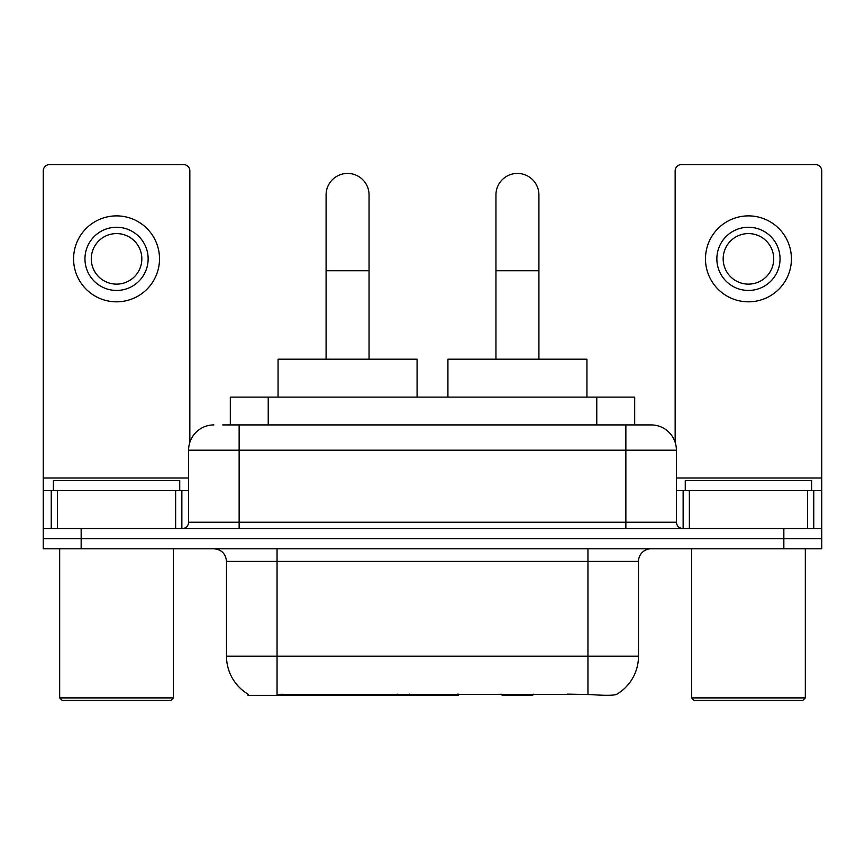 <?xml version="1.0" encoding="UTF-8"?>
<svg xmlns="http://www.w3.org/2000/svg" width="865" height="865" viewBox="0 0 865 865"><rect width="100%" height="100%" fill="white"/><g stroke="black" fill="none" stroke-linecap="round" stroke-linejoin="round"><path stroke-width="1.3" d="M458.299 694.13L458.299 695.374L247.985 695.374L247.985 694.13M230.317 424.92L230.317 397.111L634.683 397.111L634.683 424.92M248.363 694.346A44.234 44.234 0 0 1 226.5 656.189L277.049 656.189L277.049 694.346L587.951 694.346C603.781 695.622 613.339 695.622 616.637 694.346A44.234 44.234 0 0 0 638.5 656.189L638.5 561.407A12.64 12.64 0 0 1 651.14 548.767M226.5 656.189L226.5 561.407C225.754 553.73 221.537 549.524 213.86 548.767M81.159 548.767L821.75 548.767L821.75 538.657L43.25 538.657L43.25 548.767L81.159 548.767L81.159 538.657L43.25 538.657L43.25 490.639L57.468 490.639L57.468 528.547M591.087 694.606L567.289 694.13M223.289 424.92L651.14 424.92A25.28 25.28 0 0 1 676.408 450.189L676.408 522.233C676.787 526.071 678.895 528.169 682.734 528.547M222.716 424.92L239.14 424.92L239.14 450.189L188.592 450.189L188.592 522.233A6.314 6.314 0 0 1 182.266 528.547M213.86 424.92A25.28 25.28 0 0 0 188.592 450.189M783.841 548.767L783.841 538.657L821.75 538.657L821.75 490.639L821.75 528.547L43.25 528.547M783.841 528.547L783.841 538.657L81.159 538.657L81.159 528.547M676.408 450.189L625.86 450.189L625.86 424.92L651.14 424.92M175.638 528.547L175.638 490.639L57.468 490.639M189.846 442.296L189.846 170.892A6.314 6.314 0 0 0 183.531 164.577L49.565 164.577A6.314 6.314 0 0 0 43.25 170.892L43.25 490.639M175.638 490.639L188.592 490.639M116.548 227.257A31.594 31.594 0 0 0 84.954 258.851A31.594 31.594 0 0 0 116.548 290.445A31.594 31.594 0 0 0 148.142 258.851A31.594 31.594 0 0 0 116.548 227.257M116.548 233.582A25.28 25.28 0 0 0 91.279 258.851A25.28 25.28 0 0 0 116.548 284.131A25.28 25.28 0 0 0 141.828 258.851A25.28 25.28 0 0 0 116.548 233.582M116.548 301.82A42.969 42.969 0 0 0 159.517 258.851A42.969 42.969 0 0 0 116.548 215.882A42.969 42.969 0 0 0 73.579 258.851A42.969 42.969 0 0 0 116.548 301.82M170.892 700.423L62.204 700.423L59.674 697.893L173.422 697.893L170.892 700.423M59.674 548.767L59.674 697.893M173.422 548.767L173.422 697.893M179.736 490.639L179.736 480.529L53.36 480.529L53.36 490.639M326.083 359.202L326.083 194.906A21.484 21.484 0 0 1 347.568 173.422A21.484 21.484 0 0 1 369.052 194.906A21.484 21.484 0 0 0 347.568 173.422M369.052 359.202L369.052 194.906M417.081 397.111L417.081 359.202L278.065 359.202L278.065 397.111M495.948 359.202L495.948 194.906A21.484 21.484 0 0 1 517.432 173.422A21.484 21.484 0 0 1 538.917 194.906A21.484 21.484 0 0 0 517.432 173.422M538.917 359.202L538.917 194.906M533.835 694.13L532.591 695.374L502.262 695.374L501.019 694.13M586.935 397.111L586.935 359.202L447.919 359.202L447.919 397.111M807.532 528.547L807.532 490.639L689.362 490.639L689.362 528.547M807.532 490.639L821.75 490.639L821.75 170.892A6.314 6.314 0 0 0 815.436 164.577L681.469 164.577A6.314 6.314 0 0 0 675.154 170.892L675.154 442.296M676.408 490.639L689.362 490.639M748.452 227.257A31.594 31.594 0 0 0 716.858 258.851A31.594 31.594 0 0 0 748.452 290.445A31.594 31.594 0 0 0 780.046 258.851A31.594 31.594 0 0 0 748.452 227.257M748.452 233.582A25.28 25.28 0 0 0 723.172 258.851A25.28 25.28 0 0 0 748.452 284.131A25.28 25.28 0 0 0 773.721 258.851A25.28 25.28 0 0 0 748.452 233.582M748.452 301.82A42.969 42.969 0 0 0 791.421 258.851A42.969 42.969 0 0 0 748.452 215.882A42.969 42.969 0 0 0 705.483 258.851A42.969 42.969 0 0 0 748.452 301.82M802.796 700.423L694.108 700.423L691.578 697.893L805.326 697.893L802.796 700.423M691.578 548.767L691.578 697.893M805.326 548.767L805.326 697.893M811.64 490.639L811.64 480.529L685.264 480.529L685.264 490.639M397.824 694.13L397.824 695.374M282.109 695.374L282.109 694.13M268.226 424.92L268.226 397.111M596.774 424.92L596.774 397.111M409.696 694.13L409.696 695.374M457.531 694.13L457.531 695.374M587.951 548.767L587.951 561.407L226.5 561.407M638.5 561.407L587.951 561.407L587.951 656.189L638.5 656.189M587.951 694.346L587.951 656.189L277.049 656.189L277.049 548.767M239.14 528.547L239.14 522.233L676.408 522.233M188.592 522.233L239.14 522.233L239.14 450.189L625.86 450.189L625.86 528.547M188.592 477.999L43.25 477.999M181.855 490.639L181.855 528.547M43.347 490.639L43.347 528.547M51.24 528.547L51.24 490.639M326.083 270.734L369.052 270.734M495.948 270.734L538.917 270.734M821.75 477.999L676.408 477.999M821.653 528.547L821.653 490.639M813.76 490.639L813.76 528.547M683.145 528.547L683.145 490.639"/></g></svg>
